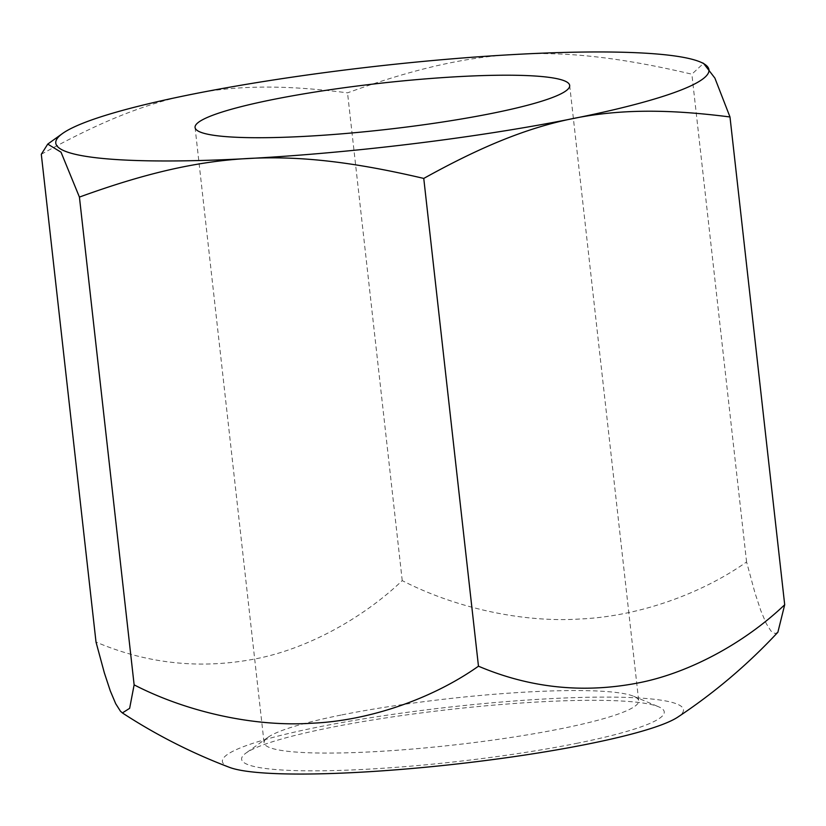 <?xml version="1.0" encoding="UTF-8"?>
<svg xmlns="http://www.w3.org/2000/svg" width="826" height="826" viewBox="0 0 826 826"><rect width="100%" height="100%" fill="white"/><g stroke="black" fill="none" stroke-linecap="round" stroke-linejoin="round"><path stroke-width="0.62" stroke-dasharray="4.13 3.1" d="M41.3 154.286C154.018 91.748 226.056 77.293 347.529 92.842C474.816 46.669 555.826 42.281 691.868 74.185L703.535 63.354M229.576 767.395A231.982 28.673 173.6 0 1 242.648 746.972A231.982 28.673 173.6 0 1 526.028 700.138A231.982 28.673 173.6 0 1 677.795 717.113M777.885 632.22L775.16 633.583L770.999 631.064L766.27 623.609L760.839 610.713L754.943 592.8L746.58 561.959C700.624 594.483 637.114 616.63 579.769 619.004C522.579 622.835 454.909 607.791 402.241 580.616C361.736 619.273 305.486 649.566 254.48 659.055C199.84 669.39 147.018 663.732 96.012 642.06M746.58 561.959L691.868 74.185M402.241 580.616L347.529 92.842M576.548 743.379A212.654 26.287 -6.4 0 0 658.652 706.798A212.654 26.287 -6.4 0 0 329.326 727.778A212.654 26.287 -6.4 0 0 245.962 753.085A212.654 26.287 -6.4 0 0 338.03 770.462A212.654 26.287 -6.4 0 0 576.548 743.379M341.83 714.903A188.483 23.293 173.6 0 1 603.341 691.331A188.483 23.293 173.6 0 1 633.738 696.308A188.483 23.293 173.6 0 1 638.705 700.809A188.483 23.293 173.6 0 1 560.957 728.728A188.483 23.293 173.6 0 1 299.446 752.31A188.483 23.293 173.6 0 1 264.083 742.822A188.483 23.293 173.6 0 1 267.934 737.339A188.483 23.293 173.6 0 1 341.83 714.903M633.738 696.308L658.652 706.798M569.682 85.46L638.705 700.809M267.934 737.339L245.962 753.085M195.06 127.472L264.083 742.822"/><path stroke-width="1.24" d="M680.273 90.323A328.634 40.619 -6.4 0 0 700.293 61.981A328.634 40.619 -6.4 0 0 413.547 62.342A328.634 40.619 -6.4 0 0 84.469 122.609A328.634 40.619 -6.4 0 0 62.497 133.523A328.634 40.619 -6.4 0 0 281.79 156.455A328.634 40.619 -6.4 0 0 680.273 90.323M700.293 61.981L703.535 63.354L714.882 78.088L729.988 116.972C608.514 101.433 536.477 115.888 423.759 178.426C287.706 146.522 206.706 150.91 79.42 197.084L61.031 152.191L47.743 144.096L41.3 154.286L96.012 642.06L104.365 672.911L110.261 690.815L115.702 703.711L120.42 711.176L122.393 712.931L129.641 708.326L134.132 684.857L79.42 197.084M777.885 632.231C747.86 664.465 714.49 692.766 677.795 717.113A231.982 28.673 173.6 0 1 663.226 724.185A231.982 28.673 173.6 0 1 433.134 766.507A231.982 28.673 173.6 0 1 229.576 767.395C191.89 753.106 156.166 734.954 122.393 712.941M134.132 684.857C186.79 712.033 254.47 727.076 311.65 723.235C368.995 720.871 432.504 698.724 478.471 666.2C529.476 687.862 582.299 693.53 636.939 683.185C687.944 673.706 744.195 643.402 784.7 604.746L777.885 632.22M478.471 666.2L423.759 178.426M784.7 604.746L729.988 116.972M534.319 75.971A188.483 23.293 173.6 0 1 569.682 85.46A188.483 23.293 173.6 0 1 441.177 122.227A188.483 23.293 173.6 0 1 230.423 136.951A188.483 23.293 173.6 0 1 195.06 127.472A188.483 23.293 173.6 0 1 323.575 90.705A188.483 23.293 173.6 0 1 534.319 75.971M62.497 133.523L47.743 144.096"/></g></svg>
